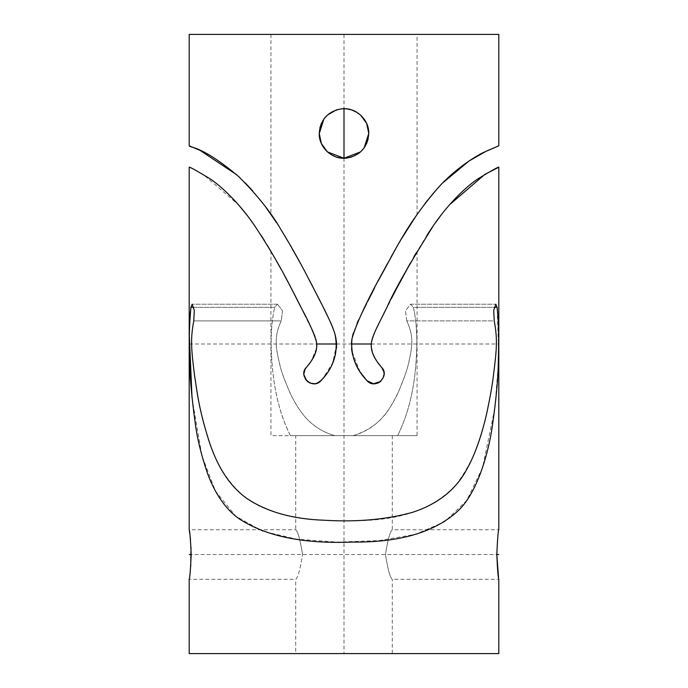 <?xml version="1.0" encoding="UTF-8"?>
<svg xmlns="http://www.w3.org/2000/svg" width="688" height="688" viewBox="0 0 688 688"><rect width="100%" height="100%" fill="white"/><g stroke="black" fill="none" stroke-linecap="round" stroke-linejoin="round"><path stroke-width="0.52" stroke-dasharray="3.44 2.58" d="M193.784 307.347L274.632 307.347L277.453 304.225L274.632 307.347L190.911 307.347L192.167 304.225L194.274 310.305L193.784 320.909C189.338 346.331 191.935 360.632 199.64 405.739C205.23 427.042 209.599 463.54 240.903 493.778C264.742 515.312 305.936 521.564 353.039 520.687C400.098 521.022 434.61 508.819 456.574 484.077C482.959 448.284 485.16 416.756 490.243 395.961C496.117 357.296 498.508 344.877 494.216 320.909L406.763 320.909L405.481 310.727L410.547 304.225L413.368 307.347L410.547 304.225L405.481 310.727L406.763 320.909C413.531 335.718 412.757 344.559 408.921 361.725C407.692 368.226 404.131 378.486 398.232 392.504C391.799 403.899 384.36 425.777 353.133 435.642L334.867 435.642C307.51 428.022 297.483 406.771 291.772 396.623C285.262 382.416 281.22 371.503 279.638 363.875C275.243 345.677 274.271 335.847 281.237 320.909L282.519 310.735L277.453 304.225L282.519 310.727L281.237 320.909L193.784 320.909L281.237 320.909C274.288 335.529 275.398 345.935 279.268 362.473C280.463 368.914 284.196 379.406 290.448 393.94C296.433 405.309 306.762 427.781 334.867 435.642L353.133 435.642C381.152 427.876 391.816 405.112 397.939 393.132C404.51 377.402 408.268 366.558 409.197 360.598C412.766 344.387 413.316 334.858 406.763 320.909L494.216 320.909L493.726 310.305L495.833 304.225L497.089 307.347L413.368 307.347C416.558 321.915 417.564 338.453 416.378 356.977C415.432 372.956 412.989 404.742 397.604 435.642C413.651 403.512 415.87 369.095 416.507 353.83C417.461 336.294 416.412 320.797 413.368 307.347L494.216 307.347M417.066 251.378L417.066 435.642L270.934 435.642L270.934 251.378M377.187 361.793L375.906 359.772M375.338 358.801L374.521 357.261M374.496 357.218L373.808 355.782M372.896 353.572L371.916 350.416M371.546 348.696L371.245 346.227M371.245 344.447L371.408 342.77M371.778 340.784L372.371 338.599M372.535 338.066L373.369 335.667M374.152 333.671L375.184 331.255M378.254 324.779L378.004 325.286M379.234 322.792L380.533 320.169M385.727 309.729L386.974 307.261M387.06 307.08L395.273 291.033M410.375 263.048L415.26 254.483M416.3 252.685L416.679 252.04M383.018 369.396L384.085 373.911M384.024 374.934L382.373 379.441L384.059 374.59M381.255 380.808L380.318 381.642M375.227 383.723L373.274 383.732M373.343 383.741L371.185 383.311L366.953 380.653M401.379 238.977L400.02 241.273M398.92 243.156L395.867 248.454M391.567 256.091L382.932 271.949M378.787 279.801L374.891 287.309M374.84 287.421L371.322 294.309M367.882 301.12L364.244 308.413M360.744 315.482L357.837 321.545M352.454 336.432L351.8 339.906M351.422 344.172L351.602 349.04M352.591 354.819L353.821 359.059M354.208 360.159L355.679 363.789M357.115 366.756L360.65 372.724M417.066 34.4L270.934 34.4L417.066 34.4L417.066 214.389M270.934 34.4L270.934 214.389L275.217 220.71M326.714 373.644L321.047 380.653L316.815 383.311L314.597 383.749M331.728 365.07L332.682 362.972M334.248 358.861L336.398 349.065M336.398 349.022L336.57 343.914M336.449 342.022L335.985 338.582M334.471 332.433L333.087 328.425M330.825 322.99L327.591 316.153M323.936 308.783L320.161 301.206M316.901 294.739L312.997 287.094M312.404 285.95L309.652 280.644M299.822 262.223L295.969 255.257M291.832 247.929L289.287 243.518M288.306 241.832L286.5 238.77M282.14 231.564L276.507 222.68M314.657 383.741L310.202 383.096M310.021 383.018L306.702 380.756M306.685 380.739L305.558 379.329L303.915 373.765M308.946 364.356L304.982 369.396L303.915 373.79L304.99 369.387M277.419 262.678L272.603 254.242L277.41 262.67M281.237 269.541L285.047 276.524M287.98 282.011L294.404 294.266M295.909 297.19L300.966 307.149M302.531 310.245L305.438 316.076M305.618 316.446L307.192 319.61M308.508 322.268L309.858 325.003M311.165 327.703L312.404 330.352M313.418 332.648L314.425 335.108M315.147 337.111L315.706 338.857M316.231 340.818L316.678 343.389M316.738 346.408L316.54 348.223M312.051 359.858L310.821 361.785M417.066 435.642L290.396 435.642C275.811 406.969 272.654 374.47 271.717 358.826C270.393 339.511 271.364 322.354 274.632 307.347C271.442 321.915 270.436 338.453 271.622 356.977C272.568 372.956 275.011 404.742 290.396 435.642L270.934 435.642M327.385 151.842L331.298 154.731M331.642 154.938L336.509 157.079M341.695 158.137L346.511 158.111L341.644 158.128M351.706 157.01L360.572 151.876L364.081 147.972L366.601 143.611M360.615 115.102L351.542 109.882M346.356 108.816L341.515 108.824L336.294 109.934L327.436 115.051L336.32 109.925M327.454 115.042L323.919 118.972L321.408 123.315M295.702 435.642L392.298 435.642L295.702 435.642L295.702 529.76C297.844 531.231 300.123 539.487 302.539 554.528C300.14 539.521 297.861 531.265 295.702 529.76L189.2 529.76M392.298 435.642L392.298 529.76C390.139 531.265 387.86 539.521 385.461 554.528C387.877 569.569 390.156 577.825 392.298 579.296L392.298 653.6L295.702 653.6L295.702 579.296C297.844 577.825 300.123 569.569 302.539 554.528C300.14 569.535 297.861 577.791 295.702 579.296L189.2 579.296L190.731 566.482M498.542 577.645L498.8 579.296L392.298 579.296C390.139 577.791 387.86 569.535 385.461 554.528C387.877 539.487 390.156 531.231 392.298 529.76L498.8 529.76C498.138 531.222 497.476 539.478 496.805 554.528L191.195 554.528M191.015 547.175L190.473 539.676M190.198 537.018L189.69 533.054M189.2 167.201L203.261 174.477L238.616 204.921M246.949 215.12L261.096 235.33M264.562 240.809L267.185 245.091M272.25 253.64L274.426 257.407M277.625 263.048L284.11 274.804M287.438 280.988L288.822 283.602M300.338 305.902L301.731 308.654M306.005 317.22L307.467 320.169M308.74 322.732L310.4 326.121M311.105 327.574L312.954 331.573M313.255 332.261L314.7 335.839M315.13 337.051L315.783 339.124M316.17 340.569L316.755 346.227M316.48 348.558L310.838 361.759M310.778 361.854L309.187 364.047M308.989 364.305L306.624 367.065M331.642 365.242L332.665 363.006M335.495 354.466L336.458 348.377M336.578 344.172L336.114 339.365M335.546 336.432L334.592 332.846M332.416 326.731L329.303 319.705M327.256 315.482L321.373 303.623M309.213 279.801L300.484 263.427M297.078 257.235L292.133 248.454M290.044 244.816L282.157 231.581M265.714 207.097L252.78 191.015M245.332 182.999L236.775 174.812M498.8 34.4L189.2 34.4M442.866 182.793L434.678 191.634M424.978 203.519L412.74 220.771M411.579 222.542L407.717 228.579M407.399 229.087L391.971 255.351M390.973 257.149L387.37 263.702M383.5 270.874L374.453 288.169M378.039 281.237L374.573 287.937M374.41 288.246L366.635 303.614M364.064 308.783L358.697 319.705M357.175 322.99L353.383 332.932M353.125 333.8L351.886 339.365M351.551 342.031L351.551 348.498M352.497 354.423L356.788 366.119M357.992 368.39L360.383 372.32M361.157 373.455L364.098 377.385M381.668 367.392L384.085 374.134L381.023 381.032M380.292 381.668L378.004 383.01M377.781 383.096L375.27 383.715M379.122 364.442L379.484 364.898M379.389 364.786L377.144 361.733M377.394 362.103L375.227 358.603M373.894 355.971L373.524 355.146M372.285 351.757L371.46 348.223M371.296 346.941L371.348 343.183M371.58 341.738L372.294 338.849M372.346 338.685L373.636 334.953M374.418 333.026L375.691 330.145M379.26 322.732L380.808 319.61M381.118 318.974L384.755 311.673M384.919 311.354L387.034 307.149M387.834 305.558L388.324 304.578M389.589 302.101L391.223 298.893M398.619 284.651L401.173 279.844M401.31 279.586L403.873 274.83M406.763 269.541L413.737 257.114M415.75 253.64L426.904 235.33M433.199 225.896L433.999 224.752M441.051 215.12L449.436 204.861M498.8 653.6L189.2 653.6M190.911 307.347L190.404 311.681M189.587 325.828L189.398 337.387M192.029 397.931L201.902 455.697L215.43 491.043L235.674 516.103L262.403 531.102L296.554 539.16L337.232 542.092L379.114 540.587L415.552 534.309L444.646 521.745L466.696 500.52L482.546 467.728L494.81 408.491L498.232 365.096M498.594 349.151L497.089 307.347M368.192 138.804L368.768 133.472L366.627 123.401L360.581 115.068M356.315 111.981L351.491 109.865L346.305 108.807L341.489 108.833M319.825 128.071L319.232 133.472L321.373 143.551L327.436 151.885M310.787 361.836L312.06 359.841M312.722 358.697L313.418 357.39M313.547 357.124L314.098 355.98M316.764 344.585L316.54 342.392M316.041 340.07L314.932 336.484M314.072 334.205L313.006 331.693M311.612 328.649L305.309 315.809M305.248 315.689L300.733 306.685M300.63 306.478L298.033 301.344M292.03 289.691L289.485 284.841M289.399 284.686L286.733 279.663M286.612 279.44L281.203 269.472M303.976 374.917L305.558 379.337M306.693 380.748L307.708 381.668M312.73 383.715L314.648 383.741M316.815 383.311L318.983 382.33M287.859 241.067L289.098 243.182M309.583 280.506L311.337 283.886M313.625 288.324L316.79 294.516M320.281 301.439L324.039 308.989M327.643 316.265L330.55 322.397M332.88 327.901L334.841 333.697M335.684 337.043L336.26 340.328M336.587 344.525L332.7 362.929L322.517 379.028M360.125 371.924L351.878 351.241M351.559 348.653L351.439 343.716M351.852 339.588L352.462 336.363M357.932 321.339L360.985 314.975M364.434 308.026L368.037 300.811M395.978 248.265L398.859 243.268M399.556 242.073L401.388 238.951M405.782 231.693L407.7 228.614M380.387 381.591L381.126 380.928M384.076 374.324L382.898 369.164M416.661 252.066L416.292 252.711M415.251 254.5L410.366 263.057M406.479 270.049L398.636 284.617M397.217 287.309L393.674 294.12M392.091 297.199L389.709 301.851M389.004 303.253L387.086 307.037M385.142 310.916L384.343 312.498M384.257 312.679L380.516 320.195M379.664 321.915L378.409 324.469M376.895 327.574L375.493 330.567M374.711 332.347L373.601 335.03M371.83 340.569L371.417 342.676M371.219 345.075L371.408 347.887M373.954 356.092L374.272 356.762M374.788 357.777L375.485 359.059M366.592 143.629L364.029 148.049M360.564 151.885L351.68 157.019M336.458 157.062L327.368 151.824M323.842 147.86L321.416 143.646M319.8 138.744L319.232 133.653M321.416 123.298L323.919 118.972M356.814 112.273L360.641 115.128M364.133 119.041L366.566 123.272M368.183 128.106L368.768 133.429M392.298 653.6L295.702 653.6M344 34.4L344 108.704M344 158.24L344 653.6M189.2 344L316.729 344M336.57 344L351.43 344M371.271 344L498.8 344M410.547 304.225L495.833 304.225L410.547 304.225M277.453 304.225L192.167 304.225L277.453 304.225"/><path stroke-width="1.03" d="M189.69 533.054L189.2 529.76C189.862 531.213 190.524 539.469 191.195 554.528C190.524 569.578 189.862 577.834 189.2 579.296L189.2 653.6L498.8 653.6L498.8 579.296C498.138 577.834 497.476 569.578 496.805 554.528C497.476 539.469 498.138 531.213 498.8 529.76L498.8 167.201C498.542 166.702 491.903 170.383 478.882 178.244C467.393 185.476 448.834 202.969 433.758 225.088C409.36 264.072 393.717 291.574 386.811 307.588C378.83 324.022 374.332 331.023 371.623 341.497C370.006 349.341 373.257 357.872 381.401 367.091L377.187 361.793M375.906 359.772L375.338 358.801M373.808 355.782L373.575 355.249M372.285 351.757L371.408 347.887M371.916 350.416L371.546 348.696M371.245 346.227L371.245 344.447M371.408 342.77L371.778 340.784M372.371 338.599L372.535 338.066M373.369 335.667L374.152 333.671M375.184 331.255L375.691 330.145M378.004 325.286L379.234 322.792M380.533 320.169L385.727 309.729M395.273 291.033L410.375 263.048M415.26 254.483L416.3 252.685M360.65 372.724L366.953 380.653C375.416 390.414 390.612 375.76 381.401 367.091L383.018 369.396M384.085 373.911L384.024 374.934M380.318 381.642L378.065 382.984M377.643 383.147L375.227 383.723M373.274 383.732L371.167 383.311L366.953 380.653C355.352 368.57 350.381 354.526 352.024 338.513C356.582 323.059 366.979 300.699 383.199 271.442C396.89 247.499 406.78 224.219 438.05 187.867C455.482 168.225 477.506 155.006 484.988 151.781L498.8 145.856L498.8 34.4L189.2 34.4L189.2 145.856C190.249 148.023 201.042 144.919 238.805 176.661C257.699 195.641 271.803 213.4 281.125 229.921C289.932 244.326 297.741 258.017 304.569 271.003C317.323 295.814 331.066 320.823 334.944 334.05C338.634 351.637 333.998 367.177 321.047 380.653L323.713 377.617M407.7 228.614L417.066 214.389L401.379 238.977M400.02 241.273L398.92 243.156M395.867 248.454L391.567 256.091M382.932 271.949L378.787 279.801M371.322 294.309L367.882 301.12M364.244 308.413L360.744 315.482M353.262 333.319L352.454 336.432M351.8 339.906L351.422 344.172M351.602 349.04L352.591 354.819M353.821 359.059L354.208 360.159M355.679 363.789L357.115 366.756M323.859 377.437L326.714 373.644M332.682 362.972L334.248 358.861M336.57 343.914L336.449 342.022M335.985 338.582L334.471 332.433M333.087 328.425L330.825 322.99M327.591 316.153L323.936 308.783M320.161 301.206L316.901 294.739M312.997 287.094L312.404 285.95M300.235 262.971L299.822 262.223M295.969 255.257L291.832 247.929M289.287 243.518L288.306 241.832M286.5 238.77L282.14 231.564M282.157 231.581L287.859 241.067M275.217 220.71L265.714 207.097M304.99 369.387L306.599 367.091C297.388 375.743 312.567 390.414 321.047 380.653L316.815 383.311L314.657 383.741M312.73 383.715L310.254 383.113L314.597 383.749M307.708 381.668L309.97 383.001L306.685 380.739M306.702 380.756L303.976 374.917M270.934 251.378L272.603 254.242L270.934 251.378M277.41 262.67L281.237 269.541M285.047 276.524L287.98 282.011M294.404 294.266L295.909 297.19M300.966 307.149L302.531 310.245M307.192 319.61L308.508 322.268M309.858 325.003L311.165 327.703M312.404 330.352L313.418 332.648M314.425 335.108L315.147 337.111M315.706 338.857L316.231 340.818M316.678 343.389L316.738 346.408M316.54 348.223L316.179 350.02M315.723 351.731L315.147 353.451L315.723 351.749M314.468 355.146L312.051 359.858M310.821 361.785L306.599 367.091C314.794 357.726 318.054 349.186 316.368 341.472C313.797 332.906 309.015 322.147 302.006 309.213C293.604 293.621 282.407 267.641 254.371 225.277C239.45 203.287 220.409 185.253 209.092 178.226C196.063 170.366 189.441 166.694 189.2 167.201L189.2 529.76M321.408 123.315L319.232 133.472L321.382 143.568L327.385 151.842M336.509 157.079L341.695 158.137M351.68 157.019L346.485 158.12L351.706 157.01M327.436 151.885L344 158.24L360.564 151.885L364.081 147.972L368.768 133.472L366.618 123.376L360.615 115.102M366.601 143.611L368.768 133.472C367.65 147.309 360.263 155.522 346.589 158.102C332.467 160.003 318.802 147.636 319.232 133.472C320.35 119.635 327.737 111.422 341.411 108.842C355.533 106.941 369.198 119.308 368.768 133.472L368.768 133.429M351.542 109.882L346.356 108.816M356.358 112.006L351.491 109.865L346.305 108.807L341.489 108.833L336.32 109.925M323.919 118.972L327.436 115.051L323.919 118.972L319.232 133.653M497.089 307.347L495.833 304.225L493.726 310.305L494.216 320.909C497.802 339.614 496.65 350.166 493.176 377.506C492.221 385.383 490.269 396.426 487.319 410.624C484.464 424.169 477.627 449.866 467.728 467.513C456.961 488.79 438.695 503.685 412.946 512.199C386.854 519.56 357.235 522.235 324.091 520.231C292.443 519.139 266.566 511.795 246.45 498.198C226.481 483.518 216.367 462.216 210.012 444.087C198.153 407.846 197.009 390.044 194.644 376.19C191.505 350.914 190.12 339.528 193.784 320.909L194.274 310.305L192.167 304.225L190.911 307.347C189.432 323.919 188.951 339.296 189.458 353.477C189.346 371.176 191.298 394.645 195.332 423.86C197.25 438.772 201.421 455.645 207.862 474.496C215.559 494.534 225.845 509.206 238.719 518.511C265.516 536.236 303.485 544.088 352.609 542.058C400.124 542.574 435.392 532.048 458.414 510.479C478.556 491.524 489.34 448.533 492.453 425.21C496.108 399.754 498.06 379.054 498.31 363.109C498.662 344.206 499.247 327.643 497.089 307.347L494.216 307.347M190.731 566.482L191.015 547.175M190.473 539.676L190.198 537.018M238.616 204.921L246.949 215.12M261.096 235.33L264.562 240.809M267.185 245.091L272.25 253.64M274.426 257.407L277.625 263.048M284.11 274.804L287.438 280.988M288.822 283.602L300.338 305.902M301.731 308.654L306.005 317.22M307.467 320.169L308.74 322.732M310.4 326.121L311.105 327.574M312.954 331.573L313.255 332.261M314.7 335.839L315.13 337.051M315.783 339.124L316.17 340.569M316.755 346.227L316.704 346.941M316.153 350.158L316.48 348.558M306.624 367.065L304.982 369.396L303.915 373.765M332.665 363.006L335.495 354.466M336.458 348.377L336.578 344.172M336.114 339.365L335.546 336.432M334.592 332.846L332.416 326.731M329.303 319.705L327.256 315.482M321.373 303.623L309.213 279.801M300.484 263.427L297.078 257.235M292.133 248.454L290.044 244.816M276.507 222.68L270.934 214.389M252.78 191.015L245.332 182.999M236.775 174.812L199.924 150.302L189.2 145.856M498.8 145.856L486.218 151.188L468.975 161.035L442.866 182.793M434.678 191.634L424.978 203.519M412.74 220.771L411.579 222.542M407.717 228.579L407.399 229.087M391.971 255.351L390.973 257.149M387.37 263.702L383.5 270.874M395.978 248.265L378.039 281.237M374.573 287.937L368.037 300.811M366.635 303.614L364.064 308.783M358.697 319.705L357.175 322.99M353.383 332.932L353.125 333.8M351.886 339.365L351.551 342.031M351.551 348.498L352.497 354.423M356.788 366.119L357.992 368.39M360.383 372.32L361.157 373.455M364.098 377.385L360.125 371.924M381.023 381.032L380.292 381.668M375.27 383.715L373.343 383.741M377.144 361.733L375.485 359.059M375.227 358.603L374.633 357.485M374.504 357.227L373.894 355.971M373.524 355.146L372.896 353.572M371.46 348.223L371.296 346.941M371.348 343.183L371.58 341.738M372.294 338.849L373.601 335.03M373.636 334.953L374.418 333.026M378.254 324.779L379.26 322.732M380.808 319.61L381.118 318.974M387.034 307.149L387.834 305.558M388.324 304.578L389.589 302.101M391.223 298.893L398.619 284.651M403.873 274.83L406.763 269.541M413.737 257.114L415.75 253.64M426.904 235.33L433.199 225.896M433.999 224.752L441.051 215.12M449.436 204.861L484.834 174.425L498.8 167.201M498.8 554.528L496.805 554.528L498.542 577.645M190.404 311.681L189.587 325.828M189.398 337.387L192.029 397.931M498.232 365.096L498.594 349.151M360.581 115.068L356.702 112.213M341.489 108.833L336.294 109.934L327.454 115.042M308.946 364.356L310.787 361.836M312.06 359.841L312.722 358.697M314.098 355.98L314.502 355.077M316.729 346.606L316.764 344.585M316.54 342.392L316.041 340.07M314.932 336.484L314.072 334.205M313.006 331.693L311.612 328.649M298.033 301.344L292.03 289.691M281.203 269.472L277.419 262.678M305.558 379.337L306.693 380.748M314.648 383.741L316.815 383.311M318.983 382.33L322.517 379.028M289.098 243.182L300.441 263.349M311.337 283.886L313.625 288.324M316.79 294.516L320.281 301.439M324.039 308.989L327.643 316.265M330.55 322.397L332.88 327.901M334.841 333.697L335.684 337.043M336.26 340.328L336.587 344.525M351.878 351.241L351.559 348.653M351.439 343.716L351.852 339.588M352.462 336.363L353.348 333.044M360.985 314.975L364.434 308.026M398.859 243.268L399.556 242.073M401.388 238.951L405.782 231.693M366.953 380.653L373.335 383.741L380.387 381.591M382.898 369.164L381.668 367.392M416.292 252.711L415.251 254.5M410.366 263.057L406.479 270.049M398.636 284.617L397.217 287.309M393.674 294.12L392.091 297.199M389.709 301.851L389.004 303.253M387.086 307.037L385.142 310.916M380.516 320.195L379.664 321.915M378.409 324.469L376.895 327.574M375.493 330.567L374.711 332.347M372.346 338.685L371.83 340.569M371.417 342.676L371.219 345.075M373.446 354.948L373.954 356.092M374.272 356.762L374.788 357.777M377.394 362.103L379.122 364.442M368.192 138.804L366.592 143.629M364.029 148.049L360.564 151.885M341.644 158.128L336.458 157.062M327.368 151.824L323.842 147.86M321.416 143.646L319.8 138.744M319.825 128.071L321.416 123.298M356.315 111.981L356.814 112.273M360.641 115.128L364.133 119.041M366.566 123.272L368.183 128.106M344 108.704L344 158.24M316.729 344L336.57 344M351.43 344L371.271 344M189.2 554.528L191.195 554.528M190.911 307.347L193.784 307.347"/></g></svg>
